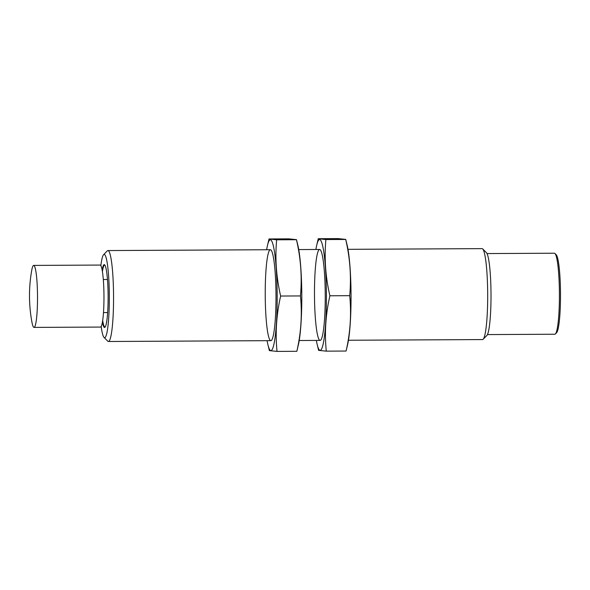 <?xml version="1.0" encoding="UTF-8"?>
<svg xmlns="http://www.w3.org/2000/svg" width="590" height="590" viewBox="0 0 590 590"><rect width="100%" height="100%" fill="white"/><g stroke="black" fill="none" stroke-linecap="round" stroke-linejoin="round"><path stroke-width="0.89" d="M487.023 253.567L554.408 253.221A40.504 4.794 89.7 0 1 554.984 253.508L556.2 254.732A39.265 4.646 89.7 0 1 560.5 294.248A39.265 4.646 89.7 0 1 556.606 332.708L555.397 333.94A40.504 4.794 89.7 0 1 554.829 334.235L487.443 334.582M105.197 326.978A30.997 3.673 89.7 0 1 104.961 327.044A30.997 3.673 89.7 0 1 102.675 320.495M102.424 271.614A30.997 3.673 89.7 0 1 104.644 265.043A30.997 3.673 89.7 0 1 104.88 265.109M102.166 270.109A31.41 3.717 89.7 0 1 104.681 264.851A31.41 3.717 89.7 0 1 108.118 296.468A31.41 3.717 89.7 0 1 104.998 327.229A31.41 3.717 89.7 0 1 102.431 322.007M100.861 265.677A41.661 4.934 89.7 0 1 103.597 254.681A41.661 4.934 89.7 0 1 109.327 296.6A41.661 4.934 89.7 0 1 104.017 337.414A41.661 4.934 89.7 0 1 101.178 326.447M103.597 254.681L107.299 250.89A45.467 5.384 89.7 0 1 107.933 250.558A45.467 5.384 89.7 0 1 113.56 296.63A45.467 5.384 89.7 0 1 108.405 341.492A45.467 5.384 89.7 0 1 107.764 341.168L104.017 337.414M347.997 249.327L482.067 248.633A45.467 5.384 89.7 0 1 482.716 248.958A45.467 5.384 89.7 0 1 487.687 294.705A45.467 5.384 89.7 0 1 483.173 339.235A45.467 5.384 89.7 0 1 482.539 339.567L348.461 340.253M482.716 248.958L486.455 252.712A41.661 4.934 89.7 0 1 491.013 294.639A41.661 4.934 89.7 0 1 486.883 335.445L483.173 339.235M554.984 253.508A40.504 4.794 89.7 0 1 559.416 294.27A40.504 4.794 89.7 0 1 555.397 333.94M33.955 327.406A30.997 3.673 89.7 0 1 31.978 322.406A145.074 145.074 0 0 1 31.713 270.434A30.997 3.673 89.7 0 1 33.689 265.411A30.997 3.673 89.7 0 1 37.517 296.822A30.997 3.673 89.7 0 1 34.006 327.406A30.997 3.673 89.7 0 1 33.955 327.406M33.689 265.411L100.13 265.065A30.997 3.673 89.7 0 1 103.965 296.482A30.997 3.673 89.7 0 1 100.447 327.067L34.006 327.406M266.636 249.747A55.386 6.556 89.7 0 1 267.44 245.61A55.386 6.556 89.7 0 1 276.946 282.876A55.386 6.556 89.7 0 1 270.803 350.571A55.386 6.556 89.7 0 1 267.949 344.803A55.386 6.556 89.7 0 1 267.1 340.673M270.773 340.651A45.467 5.384 89.7 0 1 265.227 292.183A45.467 5.384 89.7 0 1 271.024 250.049A45.467 5.384 89.7 0 1 275.995 295.162A45.467 5.384 89.7 0 1 271.489 340.327A45.467 5.384 89.7 0 1 270.773 340.651M267.949 344.803L269.365 350.615L277.027 351.404C275.213 332.959 276.422 314.507 280.648 296.04C276.29 277.315 274.955 258.575 276.644 239.813L269.011 238.957L267.44 245.61M269.011 238.957L288.82 238.854L296.482 239.636L297.898 245.447A55.386 6.556 89.7 0 1 301.792 295.03A55.386 6.556 89.7 0 1 298.407 344.649L296.844 351.301L277.027 351.404M276.644 239.813L296.453 239.71C300.812 258.435 302.146 277.182 300.465 295.937C302.279 314.374 301.07 332.826 296.844 351.301M300.465 295.937L280.648 296.04M315.886 249.489A55.386 6.556 89.7 0 1 316.69 245.352A55.386 6.556 89.7 0 1 326.196 282.625A55.386 6.556 89.7 0 1 320.053 350.32A55.386 6.556 89.7 0 1 317.199 344.553A55.386 6.556 89.7 0 1 316.351 340.423M320.023 340.401A45.467 5.384 89.7 0 1 314.477 291.932A45.467 5.384 89.7 0 1 320.274 249.791A45.467 5.384 89.7 0 1 325.245 294.911A45.467 5.384 89.7 0 1 320.739 340.076A45.467 5.384 89.7 0 1 320.023 340.401M317.199 344.553L318.615 350.364L326.277 351.146C324.463 332.708 325.673 314.256 329.899 295.782C325.54 277.057 324.205 258.317 325.887 239.562L318.253 238.699L316.69 245.352M318.253 238.699L338.07 238.596L345.733 239.385L347.149 245.197A55.386 6.556 89.7 0 1 351.043 294.779A55.386 6.556 89.7 0 1 347.658 344.39L346.094 351.043L326.277 351.146M325.887 239.562L345.703 239.459C350.062 258.184 351.397 276.924 349.715 295.686C351.529 314.123 350.32 332.576 346.094 351.043M349.715 295.686L329.899 295.782M108.405 341.492L270.847 340.659M299.219 340.511L320.097 340.401M107.933 250.558L270.375 249.725M298.747 249.577L319.625 249.474M103.479 312.582L107.646 312.56M103.309 279.52L107.476 279.498"/></g></svg>
